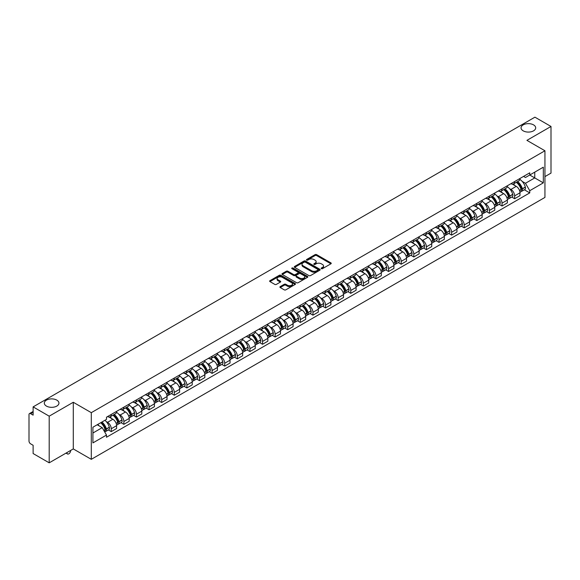 <?xml version="1.0" encoding="UTF-8"?>
<svg xmlns="http://www.w3.org/2000/svg" width="580" height="580" viewBox="0 0 580 580"><rect width="100%" height="100%" fill="white"/><g stroke="black" fill="none" stroke-linecap="round" stroke-linejoin="round"><path stroke-width="0.87" d="M321.378 268.671A0.783 0.457 0 0 0 322.487 268.671L330.912 263.806A1.124 0.645 0 0 0 331.238 263.349A1.124 0.645 0 0 0 330.912 262.885L316.637 254.649A1.124 0.645 0 0 0 315.049 254.649L306.624 259.514A0.783 0.457 0 0 0 307.733 260.152L308.821 259.521A3.589 2.073 0 0 1 313.896 259.521L315.092 260.21A3.589 2.073 0 0 1 316.144 261.674A3.589 2.073 0 0 1 315.092 263.139L313.998 263.769A0.783 0.457 0 0 0 315.107 264.407L316.201 263.784A3.589 2.073 0 0 1 321.276 263.784L322.465 264.465A3.589 2.073 0 0 1 323.517 265.937A3.589 2.073 0 0 1 322.465 267.402L321.378 268.025A0.783 0.457 0 0 0 321.378 268.671L321.378 268.025M56.797 400.12A7.315 4.22 0 0 0 48.829 399.207A7.315 4.22 0 0 0 44.312 403.107A7.315 4.22 0 0 0 46.451 406.094A7.315 4.22 0 0 0 54.426 407.008A7.315 4.22 0 0 0 58.942 403.107A7.315 4.22 0 0 0 56.797 400.12M533.549 124.874A7.315 4.22 0 0 0 525.574 123.96A7.315 4.22 0 0 0 521.058 127.861A7.315 4.22 0 0 0 523.203 130.848A7.315 4.22 0 0 0 531.171 131.762A7.315 4.22 0 0 0 535.688 127.861A7.315 4.22 0 0 0 533.549 124.874M280.227 286.607A1.124 0.645 0 0 0 279.901 287.064A1.124 0.645 0 0 0 280.227 287.528L284.236 289.84A1.124 0.645 0 0 0 285.824 289.84L295.184 284.432A1.124 0.645 0 0 0 295.51 283.975A1.124 0.645 0 0 0 295.184 283.519L280.901 275.275A1.124 0.645 0 0 0 279.321 275.275L269.961 280.676A1.124 0.645 0 0 0 269.627 281.133A1.124 0.645 0 0 0 269.961 281.597L274.797 284.388A1.124 0.645 0 0 0 276.385 284.388L280.387 282.076A1.124 0.645 0 0 0 280.72 281.619A1.124 0.645 0 0 0 280.387 281.162L277.987 279.777A3.001 1.733 0 0 1 277.11 278.552A3.001 1.733 0 0 1 278.965 276.95A3.001 1.733 0 0 1 282.235 277.327L291.631 282.75A3.001 1.733 0 0 1 292.508 283.975A3.001 1.733 0 0 1 290.66 285.577A3.001 1.733 0 0 1 287.39 285.2L285.824 284.294A1.124 0.645 0 0 0 284.236 284.294L280.227 286.607L280.227 287.528M91.299 412.67L73.283 402.266L49.198 416.172L33.118 406.885L534.919 117.174L551 126.462L526.923 140.36L544.939 150.764L91.299 412.67L91.299 459.324L544.939 197.417L544.939 150.764M308.901 275.594A1.124 0.645 0 0 0 310.488 275.594L319.848 270.193A1.124 0.645 0 0 0 320.174 269.736A1.124 0.645 0 0 0 319.848 269.279L305.573 261.036A1.124 0.645 0 0 0 303.985 261.036L294.625 266.438A1.124 0.645 0 0 0 294.299 266.894A1.124 0.645 0 0 0 294.625 267.351L308.901 275.594M292.204 268.837A0.783 0.457 0 0 1 293.001 268.953L307.501 277.32L298.156 282.714A1.124 0.645 0 0 1 296.568 282.714L282.293 274.47L282.293 273.557A1.124 0.645 0 0 0 281.967 274.014A1.124 0.645 0 0 0 282.293 274.47M282.293 273.557L286.295 271.244A1.124 0.645 0 0 1 287.883 271.244L293.676 274.587A1.124 0.645 0 0 0 295.263 274.587L297.917 273.057A1.124 0.645 0 0 0 298.243 272.6A1.124 0.645 0 0 0 297.917 272.136L291.892 268.656A0.783 0.457 0 0 1 293.001 268.018L307.516 276.399A1.124 0.645 0 0 1 307.842 276.856A1.124 0.645 0 0 1 307.516 277.312L307.516 276.399M49.198 416.172L49.198 462.825L33.118 453.538L33.118 445.28L30.617 443.838A2.284 1.319 -120 0 1 29 441.039L29 414.635A2.284 1.319 -120 0 1 29.471 413.584L33.118 411.481M544.939 176.61L551 173.115L551 126.462M49.198 462.825L73.283 448.92L91.299 459.324M33.118 406.885L33.118 415.142L30.617 413.7A2.284 1.319 -120 0 0 29.471 413.584M514.634 181.554A5.256 3.038 60 0 1 513.547 183.918L518.883 180.837A5.256 3.038 -120 0 0 519.97 178.481M509.573 188.667L510.922 189.442A5.256 3.038 60 0 1 514.641 195.881L519.97 192.799A5.256 3.038 -120 0 0 516.251 186.361L512.437 184.157M519.97 192.799L519.97 195.649L514.641 198.722L511.748 197.055M513.547 183.918A5.256 3.038 60 0 1 510.958 183.679M514.641 195.881L514.641 198.722M502.034 188.833A5.256 3.038 60 0 1 500.946 191.197L506.275 188.116A5.256 3.038 -120 0 0 507.362 185.752M499.141 204.334L502.034 206.001L507.362 202.92L507.362 200.078A5.256 3.038 -120 0 0 503.65 193.64L499.829 191.436M500.946 191.197A5.256 3.038 60 0 1 498.358 190.958M496.973 195.946L498.314 196.721A5.256 3.038 60 0 1 502.034 203.16L502.034 206.001M489.426 196.112A5.256 3.038 60 0 1 488.338 198.469L493.674 195.395A5.256 3.038 -120 0 0 494.762 193.031M486.533 211.613L489.426 213.28L494.762 210.199L494.762 207.357A5.256 3.038 -120 0 0 491.042 200.919L487.229 198.715M488.338 198.469A5.256 3.038 60 0 1 485.75 198.237M484.365 203.218L485.707 203.993A5.256 3.038 60 0 1 489.426 210.431L489.426 213.28M476.818 203.392A5.256 3.038 60 0 1 475.73 205.748L481.066 202.674A5.256 3.038 -120 0 0 482.154 200.31M473.933 218.892L476.818 220.56L482.154 217.478L482.154 214.636A5.256 3.038 -120 0 0 478.435 208.198L474.621 205.994M475.73 205.748A5.256 3.038 60 0 1 473.142 205.516M471.757 210.496L473.106 211.272A5.256 3.038 60 0 1 476.818 217.71L476.818 220.56M464.217 210.67A5.256 3.038 60 0 1 463.13 213.027L468.459 209.945A5.256 3.038 -120 0 0 469.546 207.589M461.325 226.164L464.217 227.838L469.546 224.757L469.546 221.908A5.256 3.038 -120 0 0 465.834 215.47L462.013 213.266M463.13 213.027A5.256 3.038 60 0 1 460.542 212.787M459.157 217.775L460.498 218.551A5.256 3.038 60 0 1 464.217 224.989L464.217 227.838M451.61 217.942A5.256 3.038 60 0 1 450.522 220.306L455.851 217.225A5.256 3.038 -120 0 0 456.946 214.868M448.717 233.443L451.61 235.11L456.946 232.036L456.946 229.187A5.256 3.038 -120 0 0 453.226 222.749L449.406 220.545M450.522 220.306A5.256 3.038 60 0 1 447.934 220.067M446.549 225.055L447.89 225.83A5.256 3.038 60 0 1 451.61 232.268L451.61 235.11M439.002 225.221A5.256 3.038 60 0 1 437.914 227.585L443.25 224.504A5.256 3.038 -120 0 0 444.338 222.147M436.109 240.722L439.002 242.389L444.338 239.315L444.338 236.466A5.256 3.038 -120 0 0 440.619 230.028L436.805 227.824M437.914 227.585A5.256 3.038 60 0 1 435.326 227.345M433.941 232.333L435.29 233.109A5.256 3.038 60 0 1 439.002 239.547L439.002 242.389M426.401 232.5A5.256 3.038 60 0 1 425.307 234.864L430.643 231.782A5.256 3.038 -120 0 0 431.73 229.419M423.509 248.001L426.401 249.668L431.73 246.587L431.73 243.745A5.256 3.038 -120 0 0 428.018 237.307L424.197 235.103M425.307 234.864A5.256 3.038 60 0 1 422.726 234.624M421.334 239.612L422.682 240.388A5.256 3.038 60 0 1 426.401 246.826L426.401 249.668M413.794 239.779A5.256 3.038 60 0 1 412.706 242.136L418.035 239.061A5.256 3.038 -120 0 0 419.123 236.698M410.901 255.28L413.794 256.947L419.13 253.866L419.13 251.024A5.256 3.038 -120 0 0 415.411 244.586L411.59 242.382M412.706 242.136A5.256 3.038 60 0 1 410.118 241.904M408.733 246.884L410.075 247.66A5.256 3.038 60 0 1 413.794 254.098L413.794 256.947M401.186 247.058A5.256 3.038 60 0 1 400.099 249.414L405.435 246.34A5.256 3.038 -120 0 0 406.522 243.977M398.293 262.551L401.186 264.226L406.522 261.145L406.522 258.303A5.256 3.038 -120 0 0 402.803 251.865L398.989 249.661M400.099 249.414A5.256 3.038 60 0 1 397.51 249.182M396.125 254.163L397.474 254.939A5.256 3.038 60 0 1 401.186 261.377L401.186 264.226M388.578 254.337A5.256 3.038 60 0 1 387.491 256.693L392.827 253.612A5.256 3.038 -120 0 0 393.914 251.256M385.693 269.83L388.586 271.505L393.914 268.424L393.914 265.575A5.256 3.038 -120 0 0 390.195 259.137L386.382 256.933M387.491 256.693A5.256 3.038 60 0 1 384.902 256.454M383.518 261.442L384.866 262.218A5.256 3.038 60 0 1 388.586 268.656L388.586 271.505M375.978 261.609A5.256 3.038 60 0 1 374.89 263.973L380.219 260.891A5.256 3.038 -120 0 0 381.307 258.535M373.085 277.11L375.978 278.777L381.307 275.703L381.307 272.854A5.256 3.038 -120 0 0 377.595 266.416L373.774 264.212M374.89 263.973A5.256 3.038 60 0 1 372.302 263.733M370.917 268.721L372.259 269.497A5.256 3.038 60 0 1 375.978 275.935L375.978 278.777M363.37 268.888A5.256 3.038 60 0 1 362.282 271.251L367.618 268.17A5.256 3.038 -120 0 0 368.706 265.814M360.477 284.388L363.37 286.056L368.706 282.982L368.706 280.133A5.256 3.038 -120 0 0 364.987 273.695L361.173 271.491M362.282 271.251A5.256 3.038 60 0 1 359.694 271.012M358.31 276L359.651 276.776A5.256 3.038 60 0 1 363.37 283.214L363.37 286.056M350.762 276.167A5.256 3.038 60 0 1 349.675 278.531L355.011 275.449A5.256 3.038 -120 0 0 356.098 273.086M347.877 291.668L350.762 293.335L356.098 290.254L356.098 287.412A5.256 3.038 -120 0 0 352.379 280.974L348.565 278.77M349.675 278.531A5.256 3.038 60 0 1 347.087 278.291M345.702 283.272L347.05 284.055A5.256 3.038 60 0 1 350.762 290.493L350.762 293.335M338.162 283.446A5.256 3.038 60 0 1 337.074 285.802L342.403 282.728A5.256 3.038 -120 0 0 343.49 280.365M335.269 298.946L338.162 300.614L343.49 297.533L343.49 294.691A5.256 3.038 -120 0 0 339.779 288.253L335.958 286.049M337.074 285.802A5.256 3.038 60 0 1 334.486 285.57M333.101 290.551L334.442 291.327A5.256 3.038 60 0 1 338.162 297.765L338.162 300.614M325.554 290.725A5.256 3.038 60 0 1 324.466 293.081L329.795 290.007A5.256 3.038 -120 0 0 330.89 287.644M322.661 306.218L325.554 307.893L330.89 304.812L330.89 301.97A5.256 3.038 -120 0 0 327.171 295.532L323.35 293.328M324.466 293.081A5.256 3.038 60 0 1 321.878 292.842M320.493 297.83L321.835 298.606A5.256 3.038 60 0 1 325.554 305.044L325.554 307.893M312.946 298.004A5.256 3.038 60 0 1 311.859 300.36L317.195 297.279A5.256 3.038 -120 0 0 318.282 294.923M310.053 313.497L312.946 315.172L318.282 312.091L318.282 309.242A5.256 3.038 -120 0 0 314.563 302.803L310.75 300.599M311.859 300.36A5.256 3.038 60 0 1 309.27 300.121M307.886 305.109L309.234 305.885A5.256 3.038 60 0 1 312.946 312.323L312.946 315.172M300.346 305.276A5.256 3.038 60 0 1 299.251 307.639L304.587 304.558A5.256 3.038 -120 0 0 305.674 302.202M297.453 320.776L300.346 322.444L305.674 319.37L305.674 316.52A5.256 3.038 -120 0 0 301.962 310.082L298.142 307.879M299.251 307.639A5.256 3.038 60 0 1 296.67 307.4M295.278 312.388L296.626 313.164A5.256 3.038 60 0 1 300.346 319.602L300.346 322.444M287.738 312.555A5.256 3.038 60 0 1 286.65 314.918L291.979 311.837A5.256 3.038 -120 0 0 293.067 309.481M284.845 328.055L287.738 329.723L293.074 326.649L293.074 323.799A5.256 3.038 -120 0 0 289.355 317.361L285.534 315.157M286.65 314.918A5.256 3.038 60 0 1 284.062 314.679M282.677 319.667L284.019 320.443A5.256 3.038 60 0 1 287.738 326.881L287.738 329.723M275.13 319.834A5.256 3.038 60 0 1 274.043 322.197L279.379 319.116A5.256 3.038 -120 0 0 280.466 316.752M272.238 335.334L275.13 337.002L280.466 333.921L280.466 331.079A5.256 3.038 -120 0 0 276.747 324.64L272.933 322.437M274.043 322.197A5.256 3.038 60 0 1 271.454 321.958M270.07 326.939L271.418 327.722A5.256 3.038 60 0 1 275.13 334.16L275.13 337.002M262.523 327.113A5.256 3.038 60 0 1 261.435 329.469L266.771 326.395A5.256 3.038 -120 0 0 267.858 324.031M259.637 342.613L262.53 344.281L267.858 341.2L267.858 338.357A5.256 3.038 -120 0 0 264.139 331.919L260.326 329.715M261.435 329.469A5.256 3.038 60 0 1 258.847 329.237M257.462 334.218L258.81 334.993A5.256 3.038 60 0 1 262.53 341.431L262.53 344.281M249.922 334.392A5.256 3.038 60 0 1 248.835 336.748L254.163 333.667A5.256 3.038 -120 0 0 255.251 331.31M247.029 349.885L249.922 351.56L255.251 348.478L255.251 345.637A5.256 3.038 -120 0 0 251.539 339.199L247.718 336.994M248.835 336.748A5.256 3.038 60 0 1 246.246 336.509M244.862 341.497L246.203 342.272A5.256 3.038 60 0 1 249.922 348.711L249.922 351.56M237.314 341.671A5.256 3.038 60 0 1 236.227 344.027L241.563 340.946A5.256 3.038 -120 0 0 242.65 338.589M234.421 357.164L237.314 358.839L242.65 355.757L242.65 352.908A5.256 3.038 -120 0 0 238.931 346.47L235.118 344.266M236.227 344.027A5.256 3.038 60 0 1 233.638 343.788M232.254 348.776L233.595 349.551A5.256 3.038 60 0 1 237.314 355.989L237.314 358.839M224.707 348.942A5.256 3.038 60 0 1 223.619 351.306L228.955 348.225A5.256 3.038 -120 0 0 230.042 345.868M221.821 364.443L224.707 366.111L230.042 363.036L230.042 360.187A5.256 3.038 -120 0 0 226.323 353.749L222.51 351.545M223.619 351.306A5.256 3.038 60 0 1 221.031 351.067M219.646 356.055L220.994 356.83A5.256 3.038 60 0 1 224.707 363.269L224.707 366.111M212.106 356.221A5.256 3.038 60 0 1 211.018 358.585L216.347 355.504A5.256 3.038 -120 0 0 217.435 353.147M209.213 371.722L212.106 373.389L217.435 370.315L217.435 367.466A5.256 3.038 -120 0 0 213.723 361.028L209.902 358.824M211.018 358.585A5.256 3.038 60 0 1 208.43 358.346M207.045 363.334L208.387 364.11A5.256 3.038 60 0 1 212.106 370.548L212.106 373.389M199.498 363.5A5.256 3.038 60 0 1 198.411 365.864L203.739 362.783A5.256 3.038 -120 0 0 204.834 360.419M196.606 379.001L199.498 380.668L204.834 377.587L204.834 374.745A5.256 3.038 -120 0 0 201.115 368.307L197.294 366.103M198.411 365.864A5.256 3.038 60 0 1 195.823 365.625M194.438 370.606L195.779 371.388A5.256 3.038 60 0 1 199.498 377.826L199.498 380.668M186.89 370.779A5.256 3.038 60 0 1 185.803 373.136L191.139 370.062A5.256 3.038 -120 0 0 192.226 367.698M183.998 386.28L186.89 387.947L192.226 384.866L192.226 382.024A5.256 3.038 -120 0 0 188.507 375.586L184.694 373.382M185.803 373.136A5.256 3.038 60 0 1 183.215 372.904M181.83 377.885L183.178 378.66A5.256 3.038 60 0 1 186.89 385.098L186.89 387.947M174.29 378.059A5.256 3.038 60 0 1 173.195 380.415L178.531 377.334A5.256 3.038 -120 0 0 179.619 374.977M171.397 393.552L174.29 395.226L179.619 392.145L179.619 389.296A5.256 3.038 -120 0 0 175.907 382.858L172.086 380.654M173.195 380.415A5.256 3.038 60 0 1 170.614 380.175M169.222 385.163L170.571 385.939A5.256 3.038 60 0 1 174.29 392.377L174.29 395.226M161.682 385.337A5.256 3.038 60 0 1 160.595 387.694L165.924 384.613A5.256 3.038 -120 0 0 167.018 382.256M158.79 400.831L161.682 402.505L167.018 399.424L167.018 396.575A5.256 3.038 -120 0 0 163.299 390.137L159.478 387.933M160.595 387.694A5.256 3.038 60 0 1 158.006 387.454M156.622 392.442L157.963 393.218A5.256 3.038 60 0 1 161.682 399.656L161.682 402.505M149.075 392.609A5.256 3.038 60 0 1 147.987 394.973L153.323 391.891A5.256 3.038 -120 0 0 154.41 389.535M146.182 408.11L149.075 409.777L154.41 406.703L154.41 403.854A5.256 3.038 -120 0 0 150.691 397.416L146.878 395.212M147.987 394.973A5.256 3.038 60 0 1 145.399 394.733M144.014 399.721L145.362 400.497A5.256 3.038 60 0 1 149.075 406.935L149.075 409.777M136.467 399.888A5.256 3.038 60 0 1 135.379 402.252L140.715 399.171A5.256 3.038 -120 0 0 141.803 396.807M133.581 415.389L136.474 417.056L141.803 413.982L141.803 411.133A5.256 3.038 -120 0 0 138.084 404.695L134.27 402.491M135.379 402.252A5.256 3.038 60 0 1 132.791 402.012M131.406 407L132.755 407.776A5.256 3.038 60 0 1 136.474 414.214L136.474 417.056M123.866 407.167A5.256 3.038 60 0 1 122.779 409.524L128.107 406.45A5.256 3.038 -120 0 0 129.195 404.086M120.974 422.668L123.866 424.335L129.195 421.254L129.195 418.412A5.256 3.038 -120 0 0 125.483 411.974L121.662 409.77M122.779 409.524A5.256 3.038 60 0 1 120.191 409.291M118.806 414.272L120.147 415.048A5.256 3.038 60 0 1 123.866 421.493L123.866 424.335M111.258 414.446A5.256 3.038 60 0 1 110.171 416.802L115.507 413.728A5.256 3.038 -120 0 0 116.594 411.365M108.366 429.947L111.258 431.614L116.594 428.533L116.594 425.691A5.256 3.038 -120 0 0 112.875 419.253L109.062 417.049M110.171 416.802A5.256 3.038 60 0 1 107.583 416.571M106.198 421.551L107.539 422.327A5.256 3.038 60 0 1 111.258 428.765L111.258 431.614M523.566 176.4L525.466 177.494L543.322 167.185L534.76 172.129L534.76 177.915L525.466 183.28L522.181 181.388M92.916 433.013L102.21 427.649L106.495 435.065L92.916 442.902L92.916 427.228L106.495 419.391L106.495 417.194L529.75 172.833L529.75 175.022L543.322 182.859L529.75 190.704L525.466 183.28M543.322 167.185L543.322 182.859M106.495 435.065L106.495 437.255L529.75 192.893L529.75 190.704M73.283 402.266L73.283 448.92M102.21 427.649L97.201 424.756M524.349 189.776L529.75 192.893M321.69 268.779L322.465 268.33A3.589 2.073 0 0 0 323.517 266.865L323.517 265.937M316.144 261.674L316.144 262.61A3.589 2.073 0 0 1 315.092 264.074L314.309 264.524M330.897 263.813L316.637 255.577A1.124 0.645 0 0 0 315.049 255.577L306.936 260.26M319.848 269.279L319.848 270.193L305.573 261.964A1.124 0.645 0 0 0 303.985 261.964L294.64 267.358L294.625 266.438M317.862 270.055A0.783 0.457 0 0 0 317.862 269.417L305.334 262.182A0.783 0.457 0 0 0 304.224 262.182L303.072 262.841A3.589 2.073 0 0 0 302.02 264.306A3.589 2.073 0 0 0 303.072 265.77L311.641 270.722A3.589 2.073 0 0 0 316.716 270.722L317.862 270.055L317.862 270.99A0.783 0.457 0 0 0 318.094 270.664L318.094 269.736M302.02 264.306L302.02 265.241A3.589 2.073 0 0 0 303.072 266.706L303.072 265.77M317.862 270.99L316.716 271.65A3.589 2.073 0 0 1 311.641 271.65L303.072 266.706M282.308 274.485L286.295 272.18L286.295 271.244M298.243 272.6L298.243 273.528A1.124 0.645 0 0 1 297.917 273.985L295.263 275.522A1.124 0.645 0 0 1 293.676 275.522L287.883 272.18A1.124 0.645 0 0 0 286.295 272.18M299.679 278.059A3.001 1.733 0 0 0 302.956 278.436A3.001 1.733 0 0 0 304.805 276.834A3.001 1.733 0 0 0 303.927 275.609L300.614 273.695A1.124 0.645 0 0 0 299.026 273.695L296.373 275.232A1.124 0.645 0 0 0 296.039 275.688A1.124 0.645 0 0 0 296.373 276.145L299.679 278.059L299.679 278.987A3.001 1.733 0 0 0 302.956 279.364A3.001 1.733 0 0 0 304.805 277.762L304.805 276.834M296.039 275.688L296.039 276.624A1.124 0.645 0 0 0 296.373 277.08L296.373 276.145M299.679 278.987L296.373 277.08M292.508 283.975L292.508 284.911A3.001 1.733 0 0 1 290.66 286.513A3.001 1.733 0 0 1 287.39 286.136L285.824 285.23A1.124 0.645 0 0 0 284.236 285.23L280.242 287.535M277.11 278.552L277.11 279.48A3.001 1.733 0 0 0 277.987 280.705L277.987 279.777M280.372 282.083L277.987 280.705M295.169 284.439L280.901 276.211A1.124 0.645 0 0 0 279.321 276.211L269.976 281.605M516.62 182.142A7.199 4.154 60 0 1 516.657 182.163A7.199 4.154 60 0 1 521.398 188.623L521.434 188.775A1.399 0.805 60 0 1 521.217 189.87A1.399 0.805 60 0 1 521.188 189.892M516.309 182.323A8.685 5.017 60 0 1 521.079 189.493L521.123 189.638A2.885 1.667 60 0 1 520.666 191.907L519.948 192.321M521.159 191.269A2.885 1.667 -120 0 0 521.957 191.161A2.885 1.667 -120 0 0 522.413 188.892L522.37 188.746A8.685 5.017 -120 0 0 517.599 181.576M519.861 179.401A8.685 5.017 60 0 1 525.321 187.043L525.364 187.188A2.885 1.667 60 0 1 524.907 189.457L521.957 191.161M513.343 184.019A8.685 5.017 60 0 1 515.156 185.731M519.383 185.745L520.485 186.383M504.013 189.421A7.199 4.154 60 0 1 504.049 189.442A7.199 4.154 60 0 1 508.79 195.902L508.834 196.047A1.399 0.805 60 0 1 508.609 197.149A1.399 0.805 60 0 1 508.58 197.164M503.701 189.602A8.685 5.017 60 0 1 508.471 196.765L508.515 196.917A2.885 1.667 60 0 1 508.058 199.179L507.34 199.6M508.551 198.541A2.885 1.667 -120 0 0 509.356 198.44A2.885 1.667 -120 0 0 509.813 196.17L509.769 196.018A8.685 5.017 -120 0 0 504.991 188.855M507.253 186.68A8.685 5.017 60 0 1 512.713 194.322L512.756 194.467A2.885 1.667 60 0 1 512.299 196.736L509.356 198.44M500.736 191.298A8.685 5.017 60 0 1 502.555 193.01M506.775 193.017L507.884 193.662M491.412 196.7A7.199 4.154 60 0 1 491.448 196.721A7.199 4.154 60 0 1 496.183 203.181L496.226 203.326A1.399 0.805 60 0 1 496.001 204.428A1.399 0.805 60 0 1 495.973 204.443M491.093 196.881A8.685 5.017 60 0 1 495.871 204.044L495.914 204.196A2.885 1.667 60 0 1 495.458 206.458L494.74 206.871M495.951 205.82A2.885 1.667 -120 0 0 496.748 205.712A2.885 1.667 -120 0 0 497.205 203.45L497.161 203.297A8.685 5.017 -120 0 0 492.391 196.134M494.653 193.959A8.685 5.017 60 0 1 500.112 201.594L500.156 201.746A2.885 1.667 60 0 1 499.699 204.008L496.748 205.712M488.135 198.57A8.685 5.017 60 0 1 489.948 200.288M494.167 200.296L495.276 200.934M478.804 203.979A7.199 4.154 60 0 1 478.841 203.993A7.199 4.154 60 0 1 483.575 210.46L483.618 210.605A1.399 0.805 60 0 1 483.401 211.707A1.399 0.805 60 0 1 483.365 211.722M478.493 204.16A8.685 5.017 60 0 1 483.263 211.323L483.307 211.475A2.885 1.667 60 0 1 482.85 213.737L482.132 214.15M483.343 213.099A2.885 1.667 -120 0 0 484.14 212.99A2.885 1.667 -120 0 0 484.597 210.729L484.554 210.576A8.685 5.017 -120 0 0 479.783 203.413M482.045 201.231A8.685 5.017 60 0 1 487.504 208.873L487.548 209.025A2.885 1.667 60 0 1 487.091 211.287L484.14 212.99M475.527 205.849A8.685 5.017 60 0 1 477.34 207.56M481.567 207.575L482.669 208.213M466.197 211.25A7.199 4.154 60 0 1 466.233 211.272A7.199 4.154 60 0 1 470.974 217.732L471.018 217.884A1.399 0.805 60 0 1 470.793 218.986A1.399 0.805 60 0 1 470.764 219.001M465.885 211.432A8.685 5.017 60 0 1 470.655 218.602L470.699 218.747A2.885 1.667 60 0 1 470.242 221.016L469.524 221.43M470.735 220.378A2.885 1.667 -120 0 0 471.54 220.269A2.885 1.667 -120 0 0 471.989 218.007L471.953 217.855A8.685 5.017 -120 0 0 467.175 210.692M469.438 208.51A8.685 5.017 60 0 1 474.897 216.151L474.94 216.304A2.885 1.667 60 0 1 474.483 218.566L471.54 220.269M462.92 213.128A8.685 5.017 60 0 1 464.739 214.839M468.959 214.854L470.068 215.492M453.596 218.53A7.199 4.154 60 0 1 453.632 218.551A7.199 4.154 60 0 1 458.367 225.011L458.41 225.163A1.399 0.805 60 0 1 458.185 226.258A1.399 0.805 60 0 1 458.157 226.28M453.277 218.711A8.685 5.017 60 0 1 458.055 225.881L458.091 226.026A2.885 1.667 60 0 1 457.642 228.295L456.924 228.708M458.135 227.657A2.885 1.667 -120 0 0 458.932 227.548A2.885 1.667 -120 0 0 459.389 225.279L459.346 225.134A8.685 5.017 -120 0 0 454.575 217.964M456.837 215.789A8.685 5.017 60 0 1 462.296 223.43L462.34 223.575A2.885 1.667 60 0 1 461.883 225.845L458.932 227.548M450.319 220.407A8.685 5.017 60 0 1 452.132 222.118M456.351 222.133L457.461 222.771M440.988 225.808A7.199 4.154 60 0 1 441.025 225.83A7.199 4.154 60 0 1 445.759 232.29L445.802 232.442A1.399 0.805 60 0 1 445.585 233.537A1.399 0.805 60 0 1 445.549 233.559M440.677 225.99A8.685 5.017 60 0 1 445.447 233.16L445.491 233.305A2.885 1.667 60 0 1 445.034 235.574L444.316 235.987M445.527 234.936A2.885 1.667 -120 0 0 446.325 234.827A2.885 1.667 -120 0 0 446.781 232.558L446.738 232.413A8.685 5.017 -120 0 0 441.967 225.243M444.229 223.068A8.685 5.017 60 0 1 449.688 230.71L449.732 230.855A2.885 1.667 60 0 1 449.275 233.124L446.325 234.827M437.712 227.686A8.685 5.017 60 0 1 439.524 229.397M443.751 229.405L444.853 230.05M428.381 233.088A7.199 4.154 60 0 1 428.417 233.109A7.199 4.154 60 0 1 433.159 239.569L433.202 239.714A1.399 0.805 60 0 1 432.977 240.816A1.399 0.805 60 0 1 432.948 240.831M428.069 233.269A8.685 5.017 60 0 1 432.839 240.432L432.883 240.584A2.885 1.667 60 0 1 432.426 242.846L431.709 243.267M432.919 242.208A2.885 1.667 -120 0 0 433.717 242.099A2.885 1.667 -120 0 0 434.173 239.837L434.13 239.685A8.685 5.017 -120 0 0 429.36 232.522M431.622 230.347A8.685 5.017 60 0 1 437.081 237.988L437.124 238.133A2.885 1.667 60 0 1 436.667 240.403L433.717 242.099M425.104 234.965A8.685 5.017 60 0 1 426.916 236.676M431.143 236.683L432.252 237.321M415.78 240.367A7.199 4.154 60 0 1 415.816 240.388A7.199 4.154 60 0 1 420.551 246.848L420.594 246.993A1.399 0.805 60 0 1 420.37 248.095A1.399 0.805 60 0 1 420.34 248.11M415.461 240.548A8.685 5.017 60 0 1 420.232 247.711L420.275 247.863A2.885 1.667 60 0 1 419.818 250.125L419.101 250.538M420.311 249.487A2.885 1.667 -120 0 0 421.116 249.378A2.885 1.667 -120 0 0 421.573 247.116L421.529 246.964A8.685 5.017 -120 0 0 416.752 239.801M419.014 237.626A8.685 5.017 60 0 1 424.48 245.26L424.516 245.412A2.885 1.667 60 0 1 424.067 247.674L421.116 249.378M412.503 242.237A8.685 5.017 60 0 1 414.316 243.948M418.535 243.963L419.645 244.6M403.173 247.645A7.199 4.154 60 0 1 403.209 247.66A7.199 4.154 60 0 1 407.943 254.127L407.986 254.272A1.399 0.805 60 0 1 407.769 255.374A1.399 0.805 60 0 1 407.733 255.388M402.853 247.827A8.685 5.017 60 0 1 407.631 254.99L407.675 255.142A2.885 1.667 60 0 1 407.218 257.404L406.5 257.817M407.711 256.766A2.885 1.667 -120 0 0 408.509 256.657A2.885 1.667 -120 0 0 408.965 254.395L408.922 254.243A8.685 5.017 -120 0 0 404.151 247.08M406.413 244.898A8.685 5.017 60 0 1 411.873 252.539L411.916 252.692A2.885 1.667 60 0 1 411.459 254.954L408.509 256.657M399.896 249.516A8.685 5.017 60 0 1 401.708 251.227M405.927 251.242L407.037 251.88M390.565 254.917A7.199 4.154 60 0 1 390.601 254.939A7.199 4.154 60 0 1 395.342 261.399L395.379 261.551A1.399 0.805 60 0 1 395.161 262.653A1.399 0.805 60 0 1 395.132 262.668M390.253 255.099A8.685 5.017 60 0 1 395.024 262.269L395.067 262.414A2.885 1.667 60 0 1 394.61 264.683L393.892 265.096M395.103 264.045A2.885 1.667 -120 0 0 395.901 263.936A2.885 1.667 -120 0 0 396.358 261.667L396.314 261.522A8.685 5.017 -120 0 0 391.543 254.359M393.805 252.177A8.685 5.017 60 0 1 399.265 259.818L399.308 259.97A2.885 1.667 60 0 1 398.851 262.232L395.901 263.936M387.288 256.795A8.685 5.017 60 0 1 389.1 258.506M393.327 258.52L394.429 259.159M377.957 262.196A7.199 4.154 60 0 1 377.993 262.218A7.199 4.154 60 0 1 382.735 268.678L382.778 268.83A1.399 0.805 60 0 1 382.553 269.925A1.399 0.805 60 0 1 382.524 269.946M377.645 262.377A8.685 5.017 60 0 1 382.416 269.548L382.459 269.693A2.885 1.667 60 0 1 382.002 271.962L381.285 272.375M382.495 271.324A2.885 1.667 -120 0 0 383.3 271.215A2.885 1.667 -120 0 0 383.757 268.946L383.713 268.801A8.685 5.017 -120 0 0 378.936 261.631M381.198 259.456A8.685 5.017 60 0 1 386.657 267.097L386.7 267.242A2.885 1.667 60 0 1 386.244 269.512L383.3 271.215M374.68 264.074A8.685 5.017 60 0 1 376.5 265.785M380.719 265.8L381.828 266.438M365.356 269.475A7.199 4.154 60 0 1 365.393 269.497A7.199 4.154 60 0 1 370.127 275.957L370.171 276.109A1.399 0.805 60 0 1 369.953 277.204A1.399 0.805 60 0 1 369.917 277.218M365.037 269.656A8.685 5.017 60 0 1 369.815 276.827L369.859 276.972A2.885 1.667 60 0 1 369.402 279.241L368.684 279.654M369.895 278.603A2.885 1.667 -120 0 0 370.692 278.494A2.885 1.667 -120 0 0 371.149 276.225L371.106 276.08A8.685 5.017 -120 0 0 366.335 268.91M368.597 266.735A8.685 5.017 60 0 1 374.057 274.376L374.1 274.521A2.885 1.667 60 0 1 373.643 276.79L370.692 278.494M362.079 271.353A8.685 5.017 60 0 1 363.892 273.064M368.111 273.071L369.221 273.716M352.749 276.754A7.199 4.154 60 0 1 352.785 276.776A7.199 4.154 60 0 1 357.519 283.236L357.563 283.381A1.399 0.805 60 0 1 357.345 284.483A1.399 0.805 60 0 1 357.309 284.497M352.437 276.935A8.685 5.017 60 0 1 357.207 284.099L357.251 284.251A2.885 1.667 60 0 1 356.794 286.513L356.076 286.933M357.287 285.875A2.885 1.667 -120 0 0 358.085 285.766A2.885 1.667 -120 0 0 358.541 283.504L358.498 283.352A8.685 5.017 -120 0 0 353.727 276.189M355.989 274.014A8.685 5.017 60 0 1 361.449 281.655L361.492 281.8A2.885 1.667 60 0 1 361.036 284.07L358.085 285.766M349.472 278.625A8.685 5.017 60 0 1 351.284 280.343M355.511 280.35L356.613 280.988M340.141 284.033A7.199 4.154 60 0 1 340.177 284.055A7.199 4.154 60 0 1 344.919 290.515L344.962 290.66A1.399 0.805 60 0 1 344.738 291.762A1.399 0.805 60 0 1 344.708 291.776M339.829 284.214A8.685 5.017 60 0 1 344.6 291.377L344.643 291.53A2.885 1.667 60 0 1 344.187 293.792L343.469 294.205M344.68 293.154A2.885 1.667 -120 0 0 345.484 293.045A2.885 1.667 -120 0 0 345.934 290.783L345.897 290.631A8.685 5.017 -120 0 0 341.12 283.468M343.382 281.286A8.685 5.017 60 0 1 348.841 288.927L348.885 289.079A2.885 1.667 60 0 1 348.428 291.341L345.484 293.045M336.864 285.904A8.685 5.017 60 0 1 338.684 287.615M342.903 287.629L344.012 288.267M327.54 291.312A7.199 4.154 60 0 1 327.577 291.327A7.199 4.154 60 0 1 332.311 297.786L332.354 297.939A1.399 0.805 60 0 1 332.13 299.041A1.399 0.805 60 0 1 332.101 299.055M327.221 291.493A8.685 5.017 60 0 1 331.999 298.656L332.036 298.809A2.885 1.667 60 0 1 331.586 301.071L330.868 301.484M332.079 300.433A2.885 1.667 -120 0 0 332.876 300.324A2.885 1.667 -120 0 0 333.333 298.062L333.29 297.91A8.685 5.017 -120 0 0 328.519 290.747M330.781 288.564A8.685 5.017 60 0 1 336.24 296.206L336.284 296.358A2.885 1.667 60 0 1 335.827 298.62L332.876 300.324M324.263 293.183A8.685 5.017 60 0 1 326.076 294.894M330.296 294.908L331.405 295.546M314.933 298.584A7.199 4.154 60 0 1 314.969 298.606A7.199 4.154 60 0 1 319.703 305.065L319.747 305.218A1.399 0.805 60 0 1 319.529 306.32A1.399 0.805 60 0 1 319.493 306.334M314.621 298.765A8.685 5.017 60 0 1 319.392 305.935L319.435 306.08A2.885 1.667 60 0 1 318.978 308.35L318.26 308.763M319.471 307.712A2.885 1.667 -120 0 0 320.269 307.603A2.885 1.667 -120 0 0 320.726 305.334L320.682 305.189A8.685 5.017 -120 0 0 315.911 298.019M318.173 295.844A8.685 5.017 60 0 1 323.633 303.485L323.676 303.637A2.885 1.667 60 0 1 323.219 305.899L320.269 307.603M311.656 300.462A8.685 5.017 60 0 1 313.468 302.173M317.695 302.187L318.797 302.825M302.325 305.863A7.199 4.154 60 0 1 302.361 305.885A7.199 4.154 60 0 1 307.103 312.344L307.146 312.497A1.399 0.805 60 0 1 306.921 313.591A1.399 0.805 60 0 1 306.892 313.613M302.013 306.044A8.685 5.017 60 0 1 306.784 313.214L306.827 313.36A2.885 1.667 60 0 1 306.37 315.629L305.653 316.042M306.863 314.991A2.885 1.667 -120 0 0 307.661 314.882A2.885 1.667 -120 0 0 308.118 312.613L308.074 312.468A8.685 5.017 -120 0 0 303.304 305.298M305.566 303.123A8.685 5.017 60 0 1 311.025 310.764L311.068 310.909A2.885 1.667 60 0 1 310.612 313.178L307.661 314.882M299.048 307.741A8.685 5.017 60 0 1 300.861 309.452M305.087 309.466L306.196 310.104M289.724 313.142A7.199 4.154 60 0 1 289.761 313.164A7.199 4.154 60 0 1 294.495 319.623L294.538 319.776A1.399 0.805 60 0 1 294.314 320.87A1.399 0.805 60 0 1 294.285 320.885M289.406 313.323A8.685 5.017 60 0 1 294.176 320.486L294.219 320.638A2.885 1.667 60 0 1 293.763 322.908L293.045 323.321M294.256 322.27A2.885 1.667 -120 0 0 295.06 322.161A2.885 1.667 -120 0 0 295.517 319.892L295.474 319.747A8.685 5.017 -120 0 0 290.696 312.576M292.958 310.401A8.685 5.017 60 0 1 298.424 318.043L298.461 318.188A2.885 1.667 60 0 1 298.011 320.457L295.06 322.161M286.447 315.02A8.685 5.017 60 0 1 288.26 316.731M292.48 316.738L293.589 317.383M277.117 320.421A7.199 4.154 60 0 1 277.153 320.443A7.199 4.154 60 0 1 281.887 326.902L281.931 327.048A1.399 0.805 60 0 1 281.713 328.149A1.399 0.805 60 0 1 281.677 328.164M276.798 320.602A8.685 5.017 60 0 1 281.575 327.765L281.619 327.918A2.885 1.667 60 0 1 281.162 330.18L280.445 330.6M281.655 329.541A2.885 1.667 -120 0 0 282.453 329.433A2.885 1.667 -120 0 0 282.91 327.171L282.866 327.019A8.685 5.017 -120 0 0 278.095 319.856M280.357 317.68A8.685 5.017 60 0 1 285.817 325.315L285.86 325.467A2.885 1.667 60 0 1 285.404 327.736L282.453 329.433M273.84 322.291A8.685 5.017 60 0 1 275.652 324.01M279.872 324.017L280.981 324.655M264.509 327.7A7.199 4.154 60 0 1 264.545 327.722A7.199 4.154 60 0 1 269.287 334.181L269.323 334.326A1.399 0.805 60 0 1 269.106 335.428A1.399 0.805 60 0 1 269.077 335.443M264.197 327.881A8.685 5.017 60 0 1 268.968 335.044L269.011 335.196A2.885 1.667 60 0 1 268.555 337.458L267.837 337.872M269.048 336.82A2.885 1.667 -120 0 0 269.845 336.712A2.885 1.667 -120 0 0 270.302 334.45L270.258 334.298A8.685 5.017 -120 0 0 265.488 327.135M267.75 324.952A8.685 5.017 60 0 1 273.209 332.594L273.252 332.746A2.885 1.667 60 0 1 272.796 335.008L269.845 336.712M261.232 329.57A8.685 5.017 60 0 1 263.044 331.281M267.271 331.296L268.373 331.934M251.901 334.979A7.199 4.154 60 0 1 251.938 334.993A7.199 4.154 60 0 1 256.679 341.453L256.723 341.606A1.399 0.805 60 0 1 256.498 342.707A1.399 0.805 60 0 1 256.469 342.722M251.589 335.16A8.685 5.017 60 0 1 256.36 342.323L256.404 342.476A2.885 1.667 60 0 1 255.947 344.738L255.229 345.151M256.44 344.099A2.885 1.667 -120 0 0 257.244 343.991A2.885 1.667 -120 0 0 257.701 341.729L257.658 341.576A8.685 5.017 -120 0 0 252.88 334.413M255.142 332.231A8.685 5.017 60 0 1 260.601 339.873L260.645 340.025A2.885 1.667 60 0 1 260.188 342.287L257.244 343.991M248.624 336.849A8.685 5.017 60 0 1 250.444 338.56M254.663 338.575L255.773 339.213M239.301 342.251A7.199 4.154 60 0 1 239.337 342.272A7.199 4.154 60 0 1 244.071 348.732L244.115 348.885A1.399 0.805 60 0 1 243.897 349.979A1.399 0.805 60 0 1 243.861 350.001M238.982 342.432A8.685 5.017 60 0 1 243.76 349.602L243.803 349.747A2.885 1.667 60 0 1 243.346 352.017L242.629 352.43M243.839 351.379A2.885 1.667 -120 0 0 244.637 351.27A2.885 1.667 -120 0 0 245.094 349L245.05 348.856A8.685 5.017 -120 0 0 240.28 341.685M242.542 339.51A8.685 5.017 60 0 1 248.001 347.152L248.044 347.304A2.885 1.667 60 0 1 247.588 349.566L244.637 351.27M236.024 344.129A8.685 5.017 60 0 1 237.836 345.839M242.056 345.854L243.165 346.492M226.693 349.53A7.199 4.154 60 0 1 226.729 349.551A7.199 4.154 60 0 1 231.463 356.011L231.507 356.163A1.399 0.805 60 0 1 231.289 357.258A1.399 0.805 60 0 1 231.253 357.28M226.381 349.711A8.685 5.017 60 0 1 231.152 356.881L231.195 357.026A2.885 1.667 60 0 1 230.738 359.296L230.021 359.709M231.231 358.657A2.885 1.667 -120 0 0 232.029 358.549A2.885 1.667 -120 0 0 232.486 356.279L232.442 356.135A8.685 5.017 -120 0 0 227.672 348.964M229.934 346.789A8.685 5.017 60 0 1 235.393 354.431L235.436 354.576A2.885 1.667 60 0 1 234.98 356.845L232.029 358.549M223.416 351.407A8.685 5.017 60 0 1 225.229 353.118M229.455 353.133L230.557 353.771M214.085 356.809A7.199 4.154 60 0 1 214.121 356.83A7.199 4.154 60 0 1 218.863 363.29L218.906 363.442A1.399 0.805 60 0 1 218.682 364.537A1.399 0.805 60 0 1 218.653 364.552M213.774 356.99A8.685 5.017 60 0 1 218.544 364.153L218.588 364.305A2.885 1.667 60 0 1 218.131 366.575L217.413 366.988M218.624 365.937A2.885 1.667 -120 0 0 219.429 365.828A2.885 1.667 -120 0 0 219.878 363.558L219.842 363.413A8.685 5.017 -120 0 0 215.064 356.243M217.326 354.068A8.685 5.017 60 0 1 222.785 361.71L222.829 361.855A2.885 1.667 60 0 1 222.372 364.124L219.429 365.828M210.808 358.687A8.685 5.017 60 0 1 212.628 360.397M216.847 360.405L217.957 361.05M201.485 364.088A7.199 4.154 60 0 1 201.521 364.11A7.199 4.154 60 0 1 206.255 370.569L206.299 370.714A1.399 0.805 60 0 1 206.074 371.816A1.399 0.805 60 0 1 206.045 371.831M201.166 364.269A8.685 5.017 60 0 1 205.944 371.432L205.98 371.584A2.885 1.667 60 0 1 205.53 373.846L204.812 374.267M206.023 373.208A2.885 1.667 -120 0 0 206.821 373.099A2.885 1.667 -120 0 0 207.277 370.837L207.234 370.685A8.685 5.017 -120 0 0 202.463 363.522M204.725 361.347A8.685 5.017 60 0 1 210.185 368.981L210.228 369.134A2.885 1.667 60 0 1 209.771 371.403L206.821 373.099M198.208 365.958A8.685 5.017 60 0 1 200.02 367.676M204.24 367.684L205.349 368.322M188.877 371.367A7.199 4.154 60 0 1 188.913 371.388A7.199 4.154 60 0 1 193.648 377.848L193.691 377.993A1.399 0.805 60 0 1 193.474 379.095A1.399 0.805 60 0 1 193.437 379.11M188.565 371.548A8.685 5.017 60 0 1 193.336 378.711L193.379 378.863A2.885 1.667 60 0 1 192.923 381.125L192.205 381.538M193.415 380.487A2.885 1.667 -120 0 0 194.213 380.378A2.885 1.667 -120 0 0 194.67 378.116L194.626 377.964A8.685 5.017 -120 0 0 189.856 370.801M192.118 368.619A8.685 5.017 60 0 1 197.577 376.26L197.62 376.413A2.885 1.667 60 0 1 197.164 378.675L194.213 380.378M185.6 373.237A8.685 5.017 60 0 1 187.412 374.948M191.639 374.963L192.741 375.601M176.269 378.638A7.199 4.154 60 0 1 176.305 378.66A7.199 4.154 60 0 1 181.047 385.12L181.09 385.272A1.399 0.805 60 0 1 180.866 386.374A1.399 0.805 60 0 1 180.837 386.389M175.957 378.827A8.685 5.017 60 0 1 180.728 385.99L180.772 386.142A2.885 1.667 60 0 1 180.315 388.404L179.597 388.817M180.808 387.766A2.885 1.667 -120 0 0 181.605 387.658A2.885 1.667 -120 0 0 182.062 385.396L182.018 385.243A8.685 5.017 -120 0 0 177.248 378.08M179.51 375.898A8.685 5.017 60 0 1 184.969 383.539L185.013 383.692A2.885 1.667 60 0 1 184.556 385.954L181.605 387.658M172.992 380.516A8.685 5.017 60 0 1 174.805 382.227M179.031 382.242L180.141 382.88M163.669 385.917A7.199 4.154 60 0 1 163.705 385.939A7.199 4.154 60 0 1 168.439 392.399L168.483 392.551A1.399 0.805 60 0 1 168.258 393.646A1.399 0.805 60 0 1 168.229 393.668M163.35 386.099A8.685 5.017 60 0 1 168.12 393.269L168.164 393.414A2.885 1.667 60 0 1 167.707 395.683L166.989 396.096M168.207 395.045A2.885 1.667 -120 0 0 169.005 394.936A2.885 1.667 -120 0 0 169.462 392.667L169.418 392.522A8.685 5.017 -120 0 0 164.64 385.352M166.902 383.177A8.685 5.017 60 0 1 172.369 390.818L172.405 390.971A2.885 1.667 60 0 1 171.956 393.233L169.005 394.936M160.392 387.795A8.685 5.017 60 0 1 162.204 389.506M166.424 389.521L167.533 390.159M151.061 393.197A7.199 4.154 60 0 1 151.097 393.218A7.199 4.154 60 0 1 155.832 399.678L155.875 399.83A1.399 0.805 60 0 1 155.657 400.925A1.399 0.805 60 0 1 155.621 400.947M150.742 393.378A8.685 5.017 60 0 1 155.52 400.548L155.563 400.693A2.885 1.667 60 0 1 155.106 402.962L154.389 403.375M155.6 402.324A2.885 1.667 -120 0 0 156.397 402.215A2.885 1.667 -120 0 0 156.854 399.946L156.81 399.801A8.685 5.017 -120 0 0 152.04 392.631M154.302 390.456A8.685 5.017 60 0 1 159.761 398.098L159.804 398.242A2.885 1.667 60 0 1 159.348 400.512L156.397 402.215M147.784 395.074A8.685 5.017 60 0 1 149.596 396.785M153.816 396.8L154.925 397.438M138.453 400.476A7.199 4.154 60 0 1 138.489 400.497A7.199 4.154 60 0 1 143.231 406.957L143.267 407.109A1.399 0.805 60 0 1 143.05 408.204A1.399 0.805 60 0 1 143.021 408.218M138.141 400.657A8.685 5.017 60 0 1 142.912 407.82L142.956 407.972A2.885 1.667 60 0 1 142.499 410.241L141.781 410.654M142.992 409.603A2.885 1.667 -120 0 0 143.789 409.495A2.885 1.667 -120 0 0 144.246 407.225L144.202 407.073A8.685 5.017 -120 0 0 139.432 399.91M141.694 397.735A8.685 5.017 60 0 1 147.153 405.376L147.197 405.522A2.885 1.667 60 0 1 146.74 407.791L143.789 409.495M135.176 402.353A8.685 5.017 60 0 1 136.989 404.064M141.215 404.072L142.317 404.717M125.846 407.754A7.199 4.154 60 0 1 125.882 407.776A7.199 4.154 60 0 1 130.623 414.236L130.667 414.381A1.399 0.805 60 0 1 130.442 415.483A1.399 0.805 60 0 1 130.413 415.498M125.534 407.936A8.685 5.017 60 0 1 130.304 415.099L130.348 415.251A2.885 1.667 60 0 1 129.891 417.513L129.173 417.926M130.384 416.875A2.885 1.667 -120 0 0 131.189 416.766A2.885 1.667 -120 0 0 131.645 414.504L131.602 414.352A8.685 5.017 -120 0 0 126.824 407.189M129.086 405.014A8.685 5.017 60 0 1 134.546 412.648L134.589 412.8A2.885 1.667 60 0 1 134.132 415.07L131.189 416.766M122.569 409.625A8.685 5.017 60 0 1 124.388 411.343M128.608 411.351L129.717 411.988M113.245 415.034A7.199 4.154 60 0 1 113.281 415.048A7.199 4.154 60 0 1 118.016 421.515L118.059 421.66A1.399 0.805 60 0 1 117.841 422.762A1.399 0.805 60 0 1 117.805 422.776M112.926 415.215A8.685 5.017 60 0 1 117.704 422.378L117.747 422.53A2.885 1.667 60 0 1 117.29 424.792L116.573 425.205M117.784 424.154A2.885 1.667 -120 0 0 118.581 424.045A2.885 1.667 -120 0 0 119.038 421.783L118.994 421.631A8.685 5.017 -120 0 0 114.224 414.468M116.486 412.286A8.685 5.017 60 0 1 121.945 419.927L121.988 420.079A2.885 1.667 60 0 1 121.532 422.341L118.581 424.045M109.968 416.904A8.685 5.017 60 0 1 111.781 418.615M116 418.629L117.109 419.267M101.029 422.545A7.199 4.154 60 0 1 105.408 428.787L105.451 428.939A1.399 0.805 60 0 1 105.234 430.041A1.399 0.805 60 0 1 105.197 430.055M66.975 452.56L66.975 452.791A2.574 1.486 120 0 0 67.512 453.973A2.574 1.486 120 0 0 69.491 453.284A2.574 1.486 120 0 0 70.615 450.696L70.615 450.464M67.512 453.973L66.461 453.364A2.574 1.486 -60 0 1 66.135 453.045M100.659 422.755A8.685 5.017 60 0 1 105.096 429.657L105.139 429.809A2.885 1.667 60 0 1 104.741 432.035M105.176 431.433A2.885 1.667 -120 0 0 105.973 431.324A2.885 1.667 -120 0 0 106.43 429.062L106.386 428.91A8.685 5.017 -120 0 0 101.957 422.008M104.9 420.304A8.685 5.017 60 0 1 109.337 427.206L109.381 427.358A2.885 1.667 60 0 1 108.924 429.62L105.973 431.324M97.708 424.459A8.685 5.017 60 0 1 99.173 425.894M103.4 425.909L104.501 426.547M123.866 421.493L129.195 418.412M136.474 414.214L141.803 411.133M149.075 406.935L154.41 403.854M161.682 399.656L167.018 396.575M174.29 392.377L179.619 389.296M186.89 385.098L192.226 382.024M199.498 377.826L204.834 374.745M212.106 370.548L217.435 367.466M224.707 363.269L230.042 360.187M237.314 355.989L242.65 352.908M249.922 348.711L255.251 345.637M262.53 341.431L267.858 338.357M275.13 334.16L280.466 331.079M287.738 326.881L293.074 323.799M300.346 319.602L305.674 316.52M312.946 312.323L318.282 309.242M325.554 305.044L330.89 301.97M338.162 297.765L343.49 294.691M350.762 290.493L356.098 287.412M363.37 283.214L368.706 280.133M375.978 275.935L381.307 272.854M388.586 268.656L393.914 265.575M401.186 261.377L406.522 258.303M413.794 254.098L419.13 251.024M426.401 246.826L431.73 243.745M439.002 239.547L444.338 236.466M451.61 232.268L456.946 229.187M464.217 224.989L469.546 221.908M476.818 217.71L482.154 214.636M489.426 210.431L494.762 207.357M502.034 203.16L507.362 200.078M111.258 428.765L116.594 425.691M107.539 422.327L112.875 419.253M120.147 415.048L125.483 411.974M132.755 407.776L138.084 404.695M145.362 400.497L150.691 397.416M157.963 393.218L163.299 390.137M170.571 385.939L175.907 382.858M183.178 378.66L188.507 375.586M195.779 371.388L201.115 368.307M208.387 364.11L213.723 361.028M220.994 356.83L226.323 353.749M233.595 349.551L238.931 346.47M246.203 342.272L251.539 339.199M258.81 334.993L264.139 331.919M271.418 327.722L276.747 324.64M284.019 320.443L289.355 317.361M296.626 313.164L301.962 310.082M309.234 305.885L314.563 302.803M321.835 298.606L327.171 295.532M334.442 291.327L339.779 288.253M347.05 284.055L352.379 280.974M359.651 276.776L364.987 273.695M372.259 269.497L377.595 266.416M384.866 262.218L390.195 259.137M397.474 254.939L402.803 251.865M410.075 247.66L415.411 244.586M422.682 240.388L428.018 237.307M435.29 233.109L440.619 230.028M447.89 225.83L453.226 222.749M460.498 218.551L465.834 215.47M473.106 211.272L478.435 208.198M485.707 203.993L491.042 200.919M498.314 196.721L503.65 193.64M510.922 189.442L516.251 186.361M33.118 412.25L30.617 413.7M322.465 268.33L322.465 267.402M313.998 264.407L313.998 263.769M315.092 264.074L315.092 263.139M306.624 260.152L306.624 259.514M315.049 255.577L315.049 254.649M316.637 255.577L316.637 254.649M330.912 263.806L330.912 262.885M303.985 261.964L303.985 261.036M305.573 261.964L305.573 261.036M311.641 271.65L311.641 270.722M316.716 271.65L316.716 270.722M287.883 272.18L287.883 271.244M293.676 275.522L293.676 274.587M295.263 275.522L295.263 274.587M297.917 273.985L297.917 273.057M293.001 268.953L293.001 268.018M284.236 285.23L284.236 284.294M285.824 285.23L285.824 284.294M287.39 286.136L287.39 285.2M280.387 282.076L280.387 281.162M269.961 281.597L269.961 280.676M279.321 276.211L279.321 275.275M280.901 276.211L280.901 275.275M295.184 284.432L295.184 283.519M519.542 190.552L521.123 189.638M522.413 188.892L525.364 187.188M522.37 188.746L525.321 187.043M519.491 190.407L521.507 189.232M506.935 197.831L508.515 196.917M509.813 196.17L512.756 194.467M509.769 196.018L512.713 194.322M506.884 197.686L508.899 196.511M494.334 205.11L495.914 204.196M497.205 203.45L500.156 201.746M497.161 203.297L500.112 201.594M494.276 204.965L496.291 203.79M481.726 212.381L483.307 211.475M484.597 210.729L487.548 209.025M484.554 210.576L487.504 208.873M483.263 211.316L483.691 211.062M481.675 212.244L483.263 211.323M469.118 219.661L470.699 218.747M471.989 218.007L474.94 216.304M471.953 217.855L474.897 216.151M469.068 219.523L471.083 218.341M456.511 226.939L458.091 226.026M459.389 225.279L462.34 223.575M459.346 225.134L462.296 223.43M456.46 226.794L458.476 225.62M443.91 234.219L445.491 233.305M446.781 232.558L449.732 230.855M446.738 232.413L449.688 230.71M443.852 234.073L445.875 232.899M431.302 241.498L432.883 240.584M434.173 239.837L437.124 238.133M434.13 239.685L437.081 237.988M432.839 240.424L433.267 240.178M431.252 241.352L432.839 240.432M418.695 248.776L420.275 247.863M421.573 247.116L424.516 245.412M421.529 246.964L424.48 245.26M418.644 248.631L420.659 247.45M406.094 256.048L407.675 255.142M408.965 254.395L411.916 252.692M408.922 254.243L411.873 252.539M406.036 255.911L408.059 254.729M393.486 263.327L395.067 262.414M396.358 261.667L399.308 259.97M396.314 261.522L399.265 259.818M393.436 263.189L395.451 262.008M380.879 270.606L382.459 269.693M383.757 268.946L386.7 267.242M383.713 268.801L386.657 267.097M382.416 269.533L382.843 269.287M380.828 270.461L382.416 269.548M368.278 277.885L369.859 276.972M371.149 276.225L374.1 274.521M371.106 276.08L374.057 274.376M369.808 276.812L370.236 276.566M368.22 277.74L369.815 276.827M355.671 285.164L357.251 284.251M358.541 283.504L361.492 281.8M358.498 283.352L361.449 281.655M355.62 285.019L357.635 283.845M343.063 292.443L344.643 291.53M345.934 290.783L348.885 289.079M345.897 290.631L348.841 288.927M343.012 292.298L345.027 291.117M330.455 299.715L332.036 298.809M333.333 298.062L336.284 296.358M333.29 297.91L336.24 296.206M331.992 298.649L332.42 298.395M330.404 299.577L331.999 298.656M317.855 306.994L319.435 306.08M320.726 305.334L323.676 303.637M320.682 305.189L323.633 303.485M319.384 305.921L319.819 305.674M317.796 306.849L319.392 305.935M305.247 314.273L306.827 313.36M308.118 312.613L311.068 310.909M308.074 312.468L311.025 310.764M305.196 314.128L307.212 312.954M292.639 321.552L294.219 320.638M295.517 319.892L298.461 318.188M295.474 319.747L298.424 318.043M292.588 321.407L294.604 320.232M280.038 328.831L281.619 327.918M282.91 327.171L285.86 325.467M282.866 327.019L285.817 325.315M281.568 327.758L282.003 327.512M279.981 328.686L281.575 327.765M267.431 336.11L269.011 335.196M270.302 334.45L273.252 332.746M270.258 334.298L273.209 332.594M268.968 335.037L269.395 334.783M267.38 335.965L268.968 335.044M254.823 343.382L256.404 342.476M257.701 341.729L260.645 340.025M257.658 341.576L260.601 339.873M254.772 343.244L256.788 342.062M242.222 350.661L243.803 349.747M245.094 349L248.044 347.304M245.05 348.856L248.001 347.152M242.164 350.516L244.18 349.341M229.615 357.94L231.195 357.026M232.486 356.279L235.436 354.576M232.442 356.135L235.393 354.431M229.564 357.795L231.579 356.62M217.007 365.219L218.588 364.305M219.878 363.558L222.829 361.855M219.842 363.413L222.785 361.71M218.544 364.146L218.972 363.899M216.956 365.074L218.544 364.153M204.406 372.498L205.98 371.584M207.277 370.837L210.228 369.134M207.234 370.685L210.185 368.981M204.349 372.353L206.364 371.178M191.799 379.777L193.379 378.863M194.67 378.116L197.62 376.413M194.626 377.964L197.577 376.26M191.741 379.632L193.763 378.45M179.191 387.048L180.772 386.142M182.062 385.396L185.013 383.692M182.018 385.243L184.969 383.539M179.14 386.911L181.156 385.729M166.583 394.327L168.164 393.414M169.462 392.667L172.405 390.971M169.418 392.522L172.369 390.818M168.12 393.254L168.548 393.008M166.532 394.183L168.12 393.269M153.983 401.607L155.563 400.693M156.854 399.946L159.804 398.242M156.81 399.801L159.761 398.098M155.512 400.534L155.947 400.287M153.925 401.462L155.52 400.548M141.375 408.885L142.956 407.972M144.246 407.225L147.197 405.522M144.202 407.073L147.153 405.376M141.324 408.74L143.34 407.566M128.767 416.164L130.348 415.251M131.645 414.504L134.589 412.8M131.602 414.352L134.546 412.648M128.716 416.02L130.732 414.845M116.167 423.436L117.747 422.53M119.038 421.783L121.988 420.079M118.994 421.631L121.945 419.927M116.109 423.298L118.124 422.117M103.878 430.534L105.139 429.809M106.43 429.062L109.381 427.358M106.386 428.91L109.337 427.206M105.096 429.642L105.524 429.396M103.798 430.403L105.096 429.657"/></g></svg>

